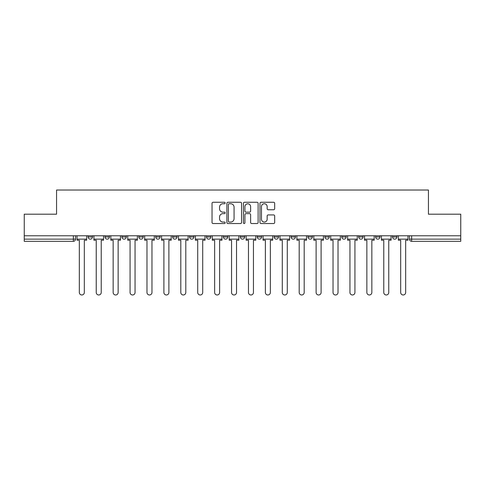 <?xml version="1.0" encoding="UTF-8"?>
<svg xmlns="http://www.w3.org/2000/svg" width="485" height="485" viewBox="0 0 485 485"><rect width="100%" height="100%" fill="white"/><g stroke="black" fill="none" stroke-linecap="round" stroke-linejoin="round"><path stroke-width="0.73" d="M225.155 203.003A0.746 0.746 0 0 0 224.41 202.257L213.103 202.257A1.067 1.067 0 0 0 212.036 203.324L212.036 222.482A1.067 1.067 0 0 0 213.103 223.543L224.41 223.543A0.746 0.746 0 0 0 225.155 222.797A0.746 0.746 0 0 0 224.41 222.051L222.942 222.051A3.407 3.407 0 0 1 219.541 218.65L219.541 217.05A3.407 3.407 0 0 1 222.942 213.649L224.41 213.649A0.746 0.746 0 0 0 225.155 212.903A0.746 0.746 0 0 0 224.41 212.157L222.942 212.157A3.407 3.407 0 0 1 219.541 208.75L219.541 207.156A3.407 3.407 0 0 1 222.942 203.748L224.41 203.748A0.746 0.746 0 0 0 225.155 203.003M274.158 235.777L274.158 236.971L278.493 236.971A2.17 2.17 0 0 1 276.329 239.141A2.17 2.17 0 0 1 274.158 236.971L274.158 235.777M223.415 235.777L223.415 236.971L227.756 236.971A2.17 2.17 0 0 1 225.586 239.141A2.17 2.17 0 0 1 223.415 236.971L223.415 235.777M189.593 235.777L189.593 236.971L193.927 236.971A2.17 2.17 0 0 1 191.757 239.141A2.17 2.17 0 0 1 189.593 236.971L189.593 235.777M172.678 235.777L172.678 236.971L177.013 236.971A2.17 2.17 0 0 1 174.849 239.141A2.17 2.17 0 0 1 172.678 236.971L172.678 235.777M138.849 235.777L138.849 236.971L143.184 236.971A2.17 2.17 0 0 1 141.02 239.141A2.17 2.17 0 0 1 138.849 236.971L138.849 235.777M273.601 209.762A1.067 1.067 0 0 0 274.668 208.695L274.668 203.324A1.067 1.067 0 0 0 273.601 202.257L261.045 202.257A1.067 1.067 0 0 0 259.978 203.324L259.978 222.482A1.067 1.067 0 0 0 261.045 223.543L273.601 223.543A1.067 1.067 0 0 0 274.668 222.482L274.668 215.989A1.067 1.067 0 0 0 273.601 214.922L268.229 214.922A1.067 1.067 0 0 0 267.162 215.989L267.162 219.208A2.849 2.849 0 0 1 264.319 222.051A2.849 2.849 0 0 1 261.47 219.208L261.47 206.598A2.849 2.849 0 0 1 264.319 203.748A2.849 2.849 0 0 1 267.162 206.598L267.162 208.695A1.067 1.067 0 0 0 268.229 209.762L273.601 209.762M24.25 235.777L24.25 214.2L56.557 214.2L56.557 190.023L428.443 190.023L428.443 214.2L460.75 214.2L460.75 235.777L24.25 235.777L24.25 239.141L75.533 239.141L75.533 235.777L75.533 239.141A2.17 2.17 0 0 1 73.362 241.306L24.25 241.306L24.25 239.141M241.566 203.324A1.067 1.067 0 0 0 240.505 202.257L227.944 202.257A1.067 1.067 0 0 0 226.883 203.324L226.883 222.482A1.067 1.067 0 0 0 227.944 223.543L240.505 223.543A1.067 1.067 0 0 0 241.566 222.482L241.566 203.324M244.495 202.257L257.056 202.257A1.067 1.067 0 0 1 258.117 203.324L258.117 222.482A1.067 1.067 0 0 1 257.056 223.543L251.679 223.543A1.067 1.067 0 0 1 250.618 222.482L250.618 214.709A1.067 1.067 0 0 0 249.551 213.649L245.986 213.649A1.067 1.067 0 0 0 244.919 214.709L244.919 222.797A0.746 0.746 0 0 1 244.173 223.543A0.746 0.746 0 0 1 243.434 222.797L243.434 203.324A1.067 1.067 0 0 1 244.495 202.257M409.467 235.777L409.467 239.141L460.75 239.141L460.75 241.306L411.638 241.306A2.17 2.17 0 0 1 409.467 239.141M460.75 235.777L460.75 239.141M396.888 236.971L396.888 235.777L396.888 236.971A2.17 2.17 0 0 1 394.723 239.141A2.17 2.17 0 0 1 392.553 236.971L396.888 236.971A2.17 2.17 0 0 1 394.723 239.141M392.553 235.777L392.553 236.971M379.979 235.777L379.979 236.971A2.17 2.17 0 0 1 377.809 239.141A2.17 2.17 0 0 1 375.639 236.971L379.979 236.971A2.17 2.17 0 0 1 377.809 239.141M375.639 235.777L375.639 236.971M363.065 235.777L363.065 236.971A2.17 2.17 0 0 1 360.895 239.141A2.17 2.17 0 0 1 358.724 236.971L363.065 236.971M358.724 235.777L358.724 236.971M346.151 235.777L346.151 236.971A2.17 2.17 0 0 1 343.98 239.141A2.17 2.17 0 0 1 341.816 236.971L346.151 236.971M341.816 235.777L341.816 236.971M329.236 235.777L329.236 236.971A2.17 2.17 0 0 1 327.066 239.141A2.17 2.17 0 0 1 324.901 236.971L329.236 236.971M324.901 235.777L324.901 236.971M312.322 235.777L312.322 236.971A2.17 2.17 0 0 1 310.151 239.141A2.17 2.17 0 0 1 307.987 236.971A2.17 2.17 0 0 0 310.151 239.141M307.987 235.777L307.987 236.971L312.322 236.971M295.407 235.777L295.407 236.971A2.17 2.17 0 0 1 293.243 239.141A2.17 2.17 0 0 1 291.073 236.971A2.17 2.17 0 0 0 293.243 239.141M291.073 235.777L291.073 236.971L295.407 236.971M278.493 235.777L278.493 236.971A2.17 2.17 0 0 1 276.329 239.141M261.585 235.777L261.585 236.971A2.17 2.17 0 0 1 259.414 239.141A2.17 2.17 0 0 1 257.244 236.971L261.585 236.971M257.244 235.777L257.244 236.971M244.67 235.777L244.67 236.971A2.17 2.17 0 0 1 242.5 239.141A2.17 2.17 0 0 1 240.33 236.971L244.67 236.971L244.67 235.777M240.33 235.777L240.33 236.971M227.756 235.777L227.756 236.971M210.842 235.777L210.842 236.971A2.17 2.17 0 0 1 208.671 239.141A2.17 2.17 0 0 1 206.507 236.971L210.842 236.971L210.842 235.777M206.507 235.777L206.507 236.971M193.927 235.777L193.927 236.971L193.927 235.777M177.013 236.971L177.013 235.777L177.013 236.971A2.17 2.17 0 0 1 174.849 239.141M160.098 235.777L160.098 236.971A2.17 2.17 0 0 1 157.934 239.141A2.17 2.17 0 0 1 155.764 236.971A2.17 2.17 0 0 0 157.934 239.141A2.17 2.17 0 0 0 160.098 236.971L160.098 235.777M155.764 235.777L155.764 236.971L160.098 236.971M143.184 235.777L143.184 236.971M126.276 235.777L126.276 236.971A2.17 2.17 0 0 1 124.105 239.141A2.17 2.17 0 0 1 121.935 236.971A2.17 2.17 0 0 0 124.105 239.141A2.17 2.17 0 0 0 126.276 236.971L121.935 236.971L121.935 235.777M105.021 235.777L105.021 236.971L109.361 236.971L109.361 235.777L109.361 236.971A2.17 2.17 0 0 1 107.191 239.141A2.17 2.17 0 0 1 105.021 236.971A2.17 2.17 0 0 0 107.191 239.141M88.112 235.777L88.112 236.971L92.447 236.971L92.447 235.777L92.447 236.971A2.17 2.17 0 0 1 90.277 239.141A2.17 2.17 0 0 1 88.112 236.971A2.17 2.17 0 0 0 90.277 239.141M73.362 235.777L73.362 241.306A2.17 2.17 0 0 0 75.533 239.141M229.12 203.748A0.746 0.746 0 0 0 228.374 204.494L228.374 221.312A0.746 0.746 0 0 0 229.12 222.051L230.66 222.051A3.407 3.407 0 0 0 234.067 218.65L234.067 207.156A3.407 3.407 0 0 0 230.66 203.748L229.12 203.748M250.618 206.646A2.849 2.849 0 0 0 247.768 203.803A2.849 2.849 0 0 0 244.919 206.646L244.919 211.09A1.067 1.067 0 0 0 245.986 212.157L249.551 212.157A1.067 1.067 0 0 0 250.618 211.09L250.618 206.646M76.994 239.141L76.994 240.22L79.328 240.22L79.328 292.479A2.492 2.492 0 0 0 81.82 294.977A2.492 2.492 0 0 0 84.317 292.479L84.317 240.22L86.645 240.22L86.645 239.141L76.994 239.141L76.994 235.777M86.645 239.141L86.645 235.777M93.908 239.141L93.908 240.22L96.242 240.22L96.242 292.479A2.492 2.492 0 0 0 98.734 294.977A2.492 2.492 0 0 0 101.226 292.479L101.226 240.22L103.56 240.22L103.56 239.141L93.908 239.141L93.908 235.777M103.56 239.141L103.56 235.777M110.823 239.141L110.823 240.22L113.157 240.22L113.157 292.479A2.492 2.492 0 0 0 115.648 294.977A2.492 2.492 0 0 0 118.14 292.479L118.14 240.22L120.474 240.22L120.474 239.141L110.823 239.141L110.823 235.777M120.474 239.141L120.474 235.777M127.737 239.141L127.737 240.22L130.071 240.22L130.071 292.479A2.492 2.492 0 0 0 132.563 294.977A2.492 2.492 0 0 0 135.054 292.479L135.054 240.22L137.388 240.22L137.388 239.141L127.737 239.141L127.737 235.777M137.388 239.141L137.388 235.777M144.651 239.141L144.651 240.22L146.979 240.22L146.979 292.479A2.492 2.492 0 0 0 149.477 294.977A2.492 2.492 0 0 0 151.969 292.479L151.969 240.22L154.303 240.22L154.303 239.141L144.651 239.141L144.651 235.777M154.303 239.141L154.303 235.777M161.566 239.141L161.566 240.22L163.894 240.22L163.894 292.479A2.492 2.492 0 0 0 166.391 294.977A2.492 2.492 0 0 0 168.883 292.479L168.883 240.22L171.211 240.22L171.211 239.141L161.566 239.141L161.566 235.777M171.211 239.141L171.211 235.777M178.48 239.141L178.48 240.22L180.808 240.22L180.808 292.479A2.492 2.492 0 0 0 183.3 294.977A2.492 2.492 0 0 0 185.797 292.479L185.797 240.22L188.125 240.22L188.125 239.141L178.48 239.141L178.48 235.777M188.125 239.141L188.125 235.777M195.394 239.141L195.394 240.22L197.722 240.22L197.722 292.479A2.492 2.492 0 0 0 200.214 294.977A2.492 2.492 0 0 0 202.712 292.479L202.712 240.22L205.04 240.22L205.04 239.141L195.394 239.141L195.394 235.777M205.04 239.141L205.04 235.777M212.303 239.141L212.303 240.22L214.637 240.22L214.637 292.479A2.492 2.492 0 0 0 217.128 294.977A2.492 2.492 0 0 0 219.626 292.479L219.626 240.22L221.954 240.22L221.954 239.141L212.303 239.141L212.303 235.777M221.954 239.141L221.954 235.777M229.217 239.141L229.217 240.22L231.551 240.22L231.551 292.479A2.492 2.492 0 0 0 234.043 294.977A2.492 2.492 0 0 0 236.535 292.479L236.535 240.22L238.869 240.22L238.869 239.141L229.217 239.141L229.217 235.777M238.869 239.141L238.869 235.777M246.131 239.141L246.131 240.22L248.465 240.22L248.465 292.479A2.492 2.492 0 0 0 250.957 294.977A2.492 2.492 0 0 0 253.449 292.479L253.449 240.22L255.783 240.22L255.783 239.141L246.131 239.141L246.131 235.777M255.783 239.141L255.783 235.777M263.046 239.141L263.046 240.22L265.374 240.22L265.374 292.479A2.492 2.492 0 0 0 267.872 294.977A2.492 2.492 0 0 0 270.363 292.479L270.363 240.22L272.697 240.22L272.697 239.141L263.046 239.141L263.046 235.777M272.697 239.141L272.697 235.777M279.96 239.141L279.96 240.22L282.288 240.22L282.288 292.479A2.492 2.492 0 0 0 284.786 294.977A2.492 2.492 0 0 0 287.278 292.479L287.278 240.22L289.606 240.22L289.606 239.141L279.96 239.141L279.96 235.777M289.606 239.141L289.606 235.777M296.875 239.141L296.875 240.22L299.203 240.22L299.203 292.479A2.492 2.492 0 0 0 301.7 294.977A2.492 2.492 0 0 0 304.192 292.479L304.192 240.22L306.52 240.22L306.52 239.141L296.875 239.141L296.875 235.777M306.52 239.141L306.52 235.777M313.789 239.141L313.789 240.22L316.117 240.22L316.117 292.479A2.492 2.492 0 0 0 318.609 294.977A2.492 2.492 0 0 0 321.106 292.479L321.106 240.22L323.434 240.22L323.434 239.141L313.789 239.141L313.789 235.777M323.434 239.141L323.434 235.777M330.697 239.141L330.697 240.22L333.031 240.22L333.031 292.479A2.492 2.492 0 0 0 335.523 294.977A2.492 2.492 0 0 0 338.021 292.479L338.021 240.22L340.349 240.22L340.349 239.141L330.697 239.141L330.697 235.777M340.349 239.141L340.349 235.777M347.612 239.141L347.612 240.22L349.946 240.22L349.946 292.479A2.492 2.492 0 0 0 352.437 294.977A2.492 2.492 0 0 0 354.929 292.479L354.929 240.22L357.263 240.22L357.263 239.141L347.612 239.141L347.612 235.777M357.263 239.141L357.263 235.777M364.526 239.141L364.526 240.22L366.86 240.22L366.86 292.479A2.492 2.492 0 0 0 369.352 294.977A2.492 2.492 0 0 0 371.843 292.479L371.843 240.22L374.178 240.22L374.178 239.141L364.526 239.141L364.526 235.777M374.178 239.141L374.178 235.777M381.44 239.141L381.44 240.22L383.774 240.22L383.774 292.479A2.492 2.492 0 0 0 386.266 294.977A2.492 2.492 0 0 0 388.758 292.479L388.758 240.22L391.092 240.22L391.092 239.141L381.44 239.141L381.44 235.777M391.092 239.141L391.092 235.777M398.355 239.141L398.355 240.22L400.683 240.22L400.683 292.479A2.492 2.492 0 0 0 403.18 294.977A2.492 2.492 0 0 0 405.672 292.479L405.672 240.22L408.006 240.22L408.006 239.141L398.355 239.141L398.355 235.777M408.006 239.141L408.006 235.777M411.638 235.777L411.638 241.306"/></g></svg>

